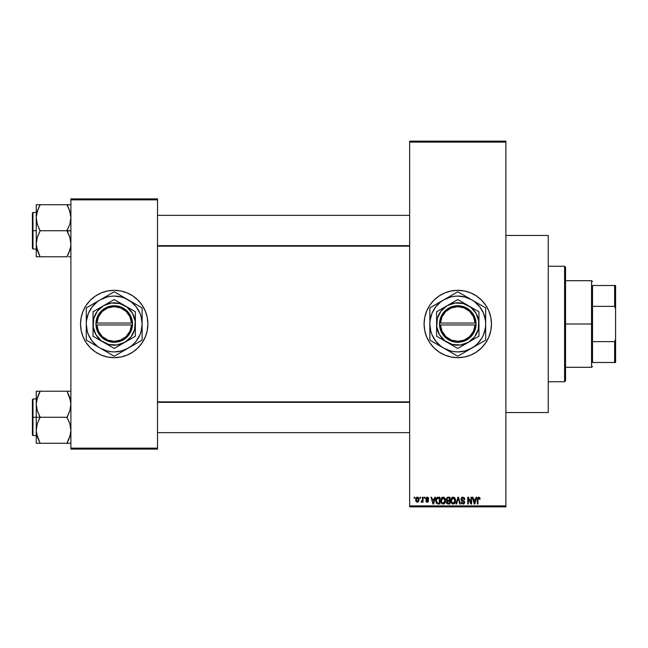 <?xml version="1.0" encoding="UTF-8"?>
<svg xmlns="http://www.w3.org/2000/svg" width="648" height="648" viewBox="0 0 648 648"><rect width="100%" height="100%" fill="white"/><g stroke="black" fill="none" stroke-linecap="round" stroke-linejoin="round"><path stroke-width="0.97" d="M457.772 290.32A33.68 33.68 0 0 0 424.084 324A33.68 33.68 0 0 0 457.772 357.68A33.68 33.68 0 0 1 424.084 324A33.68 33.68 0 0 1 457.772 290.32L464.341 290.96L470.659 292.88L476.483 295.99L481.585 300.186L485.773 305.289L488.892 311.113L490.803 317.431L491.451 324L490.803 330.569L488.892 336.887L485.773 342.711L481.585 347.814L476.483 352.01L470.659 355.12L464.341 357.04L457.772 357.68L451.202 357.04L444.876 355.12L439.06 352.01L433.949 347.814L429.762 342.711L426.651 336.887L424.732 330.569L424.084 324L424.732 317.431L426.651 311.113L429.762 305.289L433.949 300.186L439.06 295.99L444.876 292.88L451.202 290.96L457.772 290.32A33.68 33.68 0 0 1 491.451 324A33.68 33.68 0 0 1 457.772 357.68A33.68 33.68 0 0 0 491.451 324A33.68 33.68 0 0 0 457.772 290.32M505.885 412.541L548.232 412.541L548.232 235.459L505.885 235.459L548.232 235.459L548.232 412.541L505.885 412.541M114.202 290.32A33.68 33.68 0 0 0 80.522 324A33.68 33.68 0 0 0 114.202 357.68A33.68 33.68 0 0 1 80.522 324A33.68 33.68 0 0 1 114.202 290.32L120.771 290.96L127.089 292.88L132.913 295.99L138.016 300.186L142.212 305.289L145.322 311.113L147.242 317.431L147.882 324L147.242 330.569L145.322 336.887L142.212 342.711L138.016 347.814L132.913 352.01L127.089 355.12L120.771 357.04L114.202 357.68L107.633 357.04L101.315 355.12L95.491 352.01L90.388 347.814L86.192 342.711L83.082 336.887L81.162 330.569L80.522 324L81.162 317.431L83.082 311.113L86.192 305.289L90.388 300.186L95.491 295.99L101.315 292.88L107.633 290.96L114.202 290.32A33.68 33.68 0 0 1 147.882 324A33.68 33.68 0 0 1 114.202 357.68A33.68 33.68 0 0 0 147.882 324A33.68 33.68 0 0 0 114.202 290.32M409.649 142.114L409.649 505.885L505.885 505.885L505.885 142.114L409.649 142.114L409.649 141.151L505.885 141.151L505.885 142.114L505.885 141.151L409.649 141.151L409.649 506.849L505.885 506.849L505.885 142.114L409.649 142.114M419.977 498.19L419.977 497.227L420.584 497.227L420.584 498.19L419.977 498.19L420.584 498.19L420.584 497.227L419.977 497.227L420.584 497.227L420.584 498.19L419.977 498.19L419.977 497.227L419.977 498.19M422.366 501.487L421.694 502.216L421.111 501.949L422.31 500.766L422.423 497.227L423.039 497.227L423.039 502.127L422.423 502.127L422.423 501.341L421.84 502.192L421.111 501.949L421.289 501.252L422.213 501.017L422.423 499.77L422.31 500.766L421.111 501.949L421.694 502.216L422.423 501.341L422.423 502.127L423.039 502.127L423.039 497.227L422.423 497.227L423.039 497.227L423.039 502.127L422.423 502.127M424.173 498.19L424.173 497.227L424.788 497.227L424.788 498.19L424.173 498.19L424.788 498.19L424.788 497.227L424.173 497.227L424.788 497.227L424.788 498.19L424.173 498.19L424.173 497.227L424.173 498.19M425.752 498.725L426.627 497.243L428.304 497.599L428.725 498.717L427.283 497.842L426.36 498.604L428.531 500.248L428.166 501.925L426.975 502.192L426.068 501.617L425.833 500.815L427.372 501.512L428.012 500.799L426.157 499.81L425.752 498.725L428.02 500.92L427.235 501.512L425.833 500.815L427.259 502.216L428.636 500.815L426.36 498.604L427.186 497.842L428.725 498.717L427.226 497.138L425.752 498.725M434.816 497.227L434.29 499.244L434.816 497.227L435.464 497.227L433.601 503.966L432.953 503.966L431.001 497.227L431.641 497.227L432.167 499.244L434.29 499.244L432.167 499.244L431.641 497.227L431.001 497.227L432.953 503.966L433.601 503.966L435.464 497.227L434.816 497.227L435.464 497.227L433.601 503.966L432.953 503.966L431.001 497.227L431.641 497.227M443.159 497.138L444.593 497.769L445.387 499.308L444.893 503.067L442.868 504.031L441.029 502.232L441.118 498.733L441.928 497.575L443.159 497.138L441.41 498.166L440.794 500.588C440.689 502.459 441.474 503.609 443.159 504.055C444.868 503.601 445.654 502.419 445.524 500.507L444.917 498.199L443.159 497.138L444.917 498.199M453.219 497.138L454.653 497.769L455.447 499.308L454.953 503.067L452.928 504.031L451.089 502.232L451.178 498.733L451.988 497.575L453.219 497.138L451.47 498.166L450.862 500.588C450.757 502.459 451.543 503.609 453.219 504.055C454.928 503.601 455.714 502.419 455.585 500.507L454.977 498.199L453.219 497.138M478.759 497.138L479.771 497.705L480.079 499.244L479.471 499.325L478.945 497.964L478.103 498.328L477.981 503.966L477.365 503.966L477.584 497.915L478.759 497.138L477.365 499.389L477.365 503.966L477.981 503.966L478.07 498.434L478.726 497.931L479.471 499.325L480.079 499.244L479.714 497.615L478.896 497.146M476.11 497.227L475.583 499.244L476.11 497.227L476.758 497.227L474.895 503.966L474.247 503.966L472.295 497.227L472.935 497.227L473.461 499.244L475.583 499.244L473.461 499.244L472.935 497.227L472.295 497.227L474.247 503.966L474.895 503.966L476.758 497.227L476.11 497.227L476.758 497.227L474.895 503.966L474.247 503.966L472.295 497.227L472.935 497.227M470.983 497.227L470.983 502.621L470.983 497.227L471.59 497.227L471.59 503.966L470.942 503.966L468.358 498.563L468.358 503.966L467.743 503.966L467.743 497.227L468.399 497.227L470.983 502.621L468.399 497.227L467.743 497.227L467.743 503.966L468.358 503.966L468.358 498.563L470.942 503.966L471.59 503.966L471.59 497.227L470.983 497.227L471.59 497.227L471.59 503.966L470.942 503.966M460.922 499.098L462.073 497.259L464.341 497.81L464.859 499.414L464.243 499.503L463.846 498.385L462.923 497.931L461.886 498.223L461.53 499.082L464.575 501.544L463.952 503.763L462.745 504.047L461.57 503.464L461.093 502.038L463.142 503.253L463.911 502.791L464.033 501.819L461.441 500.426L460.922 499.098L461.846 500.693L463.879 501.495L464.073 502.184L462.923 503.261L461.708 501.949L461.093 502.038L462.939 504.055L464.681 502.208L461.53 499.082L462.777 497.931L464.243 499.503L464.859 499.414L462.826 497.138L460.922 499.098M457.982 499.073L456.629 503.966L455.99 503.966L457.917 497.227L458.517 497.227L460.331 503.966L459.691 503.966L458.249 498.012L456.629 503.966L455.99 503.966L456.629 503.966L458.249 498.012L459.691 503.966L460.331 503.966L458.517 497.227L457.917 497.227L458.517 497.227L460.331 503.966L459.691 503.966L458.371 498.547M448.084 497.227L446.221 499.203L447.136 497.397L449.987 497.227L449.987 503.966L446.853 503.512L446.407 502.07L447.055 500.855L446.221 499.203L447.055 500.855L446.399 502.273L448.084 503.966L449.987 503.966L449.987 497.227L448.084 497.227L449.987 497.227L449.987 503.966L448.084 503.966M438.129 497.227L438.129 497.227C436.42 497.583 435.65 498.717 435.812 500.637L436.768 497.656L439.919 497.227L439.919 503.966L436.833 503.618L435.812 500.864L437.238 503.836L439.919 503.966L439.919 497.227L438.129 497.227L439.919 497.227L439.919 503.966M415.692 499.73L416.696 497.308L418.017 497.275L418.932 498.409L418.77 501.341L417.814 502.16L416.599 501.981L415.692 499.73L417.393 502.216L419.102 499.681L417.393 497.138L415.692 499.73L416.275 501.698M414.202 498.19L414.202 497.227L414.817 497.227L414.817 498.19L414.202 498.19L414.817 498.19L414.817 497.227L414.202 497.227L414.817 497.227L414.817 498.19L414.202 498.19L414.202 497.227L414.202 498.19M70.891 198.887L157.513 198.887L157.513 199.851L70.891 199.851L70.891 448.149L157.513 448.149L157.513 198.887L70.891 198.887L70.891 199.851L70.891 198.887M70.891 449.113L157.513 449.113L157.513 199.851L70.891 199.851L70.891 449.113L70.891 448.149L157.513 448.149L157.513 449.113L70.891 449.113M147.72 320.695L147.242 317.431M138.016 300.186L135.57 297.967M80.684 327.305L81.162 330.569M90.388 347.814L92.834 350.033M409.649 506.849L409.649 505.885L505.885 505.885L505.885 506.849L409.649 506.849M461.068 357.518L461.619 357.461M487.474 339.876L488.892 336.887M490.001 314.223L488.892 311.113M454.467 290.482L453.924 290.539M428.061 308.124L426.651 311.113M425.534 333.777L426.651 336.887M480.079 499.244L479.455 499.106M478.84 497.939L477.981 499.341M478.613 497.939L478.07 498.434M477.981 503.966L477.365 503.966L477.365 499.389M477.374 499.203L477.584 497.915M474.806 501.989L475.381 500.029L474.806 501.989M474.271 502.224L473.672 500.029L475.381 500.029L473.672 500.029L474.36 502.565M468.358 503.966L467.743 503.966L467.743 497.227L468.399 497.227M464.859 499.414L464.243 499.503L464.138 498.911M462.081 498.085L461.619 498.612M461.611 498.62L461.53 499.082M462.024 499.973L463.053 500.353M463.984 500.75L464.575 502.905M464.567 502.929L464.081 503.666M461.093 502.038L461.789 502.451M462.923 503.261L462.121 503.002M464.065 502.338L463.879 501.495L462.51 500.936M464.073 502.184L463.879 501.495L461.846 500.693M463.879 501.495L462.591 500.953M461.133 500.037L460.971 499.584M461.441 497.68L462.024 497.283M461.732 497.437L462.445 497.17M457.917 497.227L455.99 503.966L457.917 497.227M455.26 498.741L455.439 499.276M455.56 501.131L455.487 501.665M451.543 503.14L450.919 501.463M451.624 497.956L450.862 500.272M452.215 497.413L452.944 497.162M454.24 497.429L454.645 497.761M451.178 498.733L450.992 499.333M453.09 503.261L454.078 502.994M452.118 502.759L452.968 503.245M451.778 502.249L453.211 503.261L451.729 502.135L451.47 500.612L451.729 502.135L451.47 500.612L453.227 497.931L451.81 498.871L451.47 500.612L451.672 499.187M453.114 497.931L454.037 498.182L453.227 497.931L454.969 500.499L454.653 502.289L454.969 500.499L453.325 503.261M454.953 500.062L454.208 498.32M454.775 499.195L454.353 498.474M447.744 503.95L446.65 503.237M446.399 502.273L446.974 500.92M446.837 499.203L446.966 498.547L446.837 499.203L448.165 500.378L446.837 499.203L447.436 498.101L446.837 499.203L447.193 500.126L449.372 500.378L448.165 500.378M447.946 503.164L449.372 503.18L449.372 501.163L447.582 501.228L447.007 502.16L447.582 501.228L449.372 501.163L449.372 503.18L448.303 503.18L447.015 502.014L447.565 503.107M447.031 501.868L447.023 502.403M447.274 502.937L447.825 503.156M448.222 501.163L447.128 501.593M447.444 501.285L447.007 502.16M447.59 498.053L449.372 498.012L449.372 500.378L449.372 498.012L447.436 498.101M445.2 498.741L445.387 499.308M445.46 499.697L445.516 500.207M445.5 501.123L445.427 501.665M445.306 502.176L444.901 503.059M444.706 503.302L444.277 503.707M442.309 503.852L441.879 503.569M441.296 502.84L440.859 501.463M440.818 501.171L440.794 500.588M442.139 497.421L442.633 497.21M443.443 497.162L443.937 497.3M443.451 504.031L443.961 503.885M443.03 503.261L444.01 502.994M442.058 502.759L442.908 503.245M441.717 502.249L443.151 503.261L441.669 502.135L441.41 500.612L441.669 502.135L441.41 500.612L443.167 497.931L441.75 498.871L441.41 500.612L441.612 499.187M443.054 497.931L444.147 498.32L443.167 497.931L444.909 500.499L443.264 503.261M444.893 500.062L444.188 502.848L444.909 500.499L444.22 498.385M438.202 503.966L437.716 503.942M437.133 503.796L436.509 503.285M436.274 502.905L435.82 501.107M436.072 502.443L435.91 501.836M435.829 500.102L436.064 498.822M436.274 498.312L436.566 497.867M436.768 497.656L437.546 497.283M437.052 498.361L436.671 499L439.312 498.012L439.312 503.18L437.351 503.042L436.42 500.645L436.582 499.276M437.716 498.053L437.165 498.272M436.493 501.584L437.351 503.042L439.312 503.18L439.312 498.012L438.08 498.02M436.865 502.589L438.226 503.18M436.89 498.555L436.428 500.977M433.512 501.989L434.079 500.029L433.512 501.989M433.229 503.261L432.888 501.876L433.285 502.945M432.888 501.876L433.067 502.565M432.378 500.029L434.079 500.029L432.378 500.029M427.68 497.194L427.226 497.138M428.701 498.563L428.036 498.434M427.55 497.907L428.109 498.806L427.186 497.842L426.603 498.037M427.186 497.842L426.36 498.604L427.397 499.414M428.069 499.705L428.531 500.248M426.708 502.127L426.271 501.86M425.833 500.815L427.235 501.512L428.02 500.92L427.129 500.232M426.449 500.726L427.235 501.512L427.874 500.548M428.012 501.058L427.826 500.515M425.752 498.571L425.833 498.126M421.694 502.216L422.423 501.341L421.694 502.216L421.111 501.949M421.816 501.333L422.31 500.766L421.289 501.252L422.358 500.523M422.423 497.227L422.423 499.77M417.822 497.202L418.235 497.405M418.932 498.417L419.029 498.822M416.591 501.973L416.146 501.536M415.757 498.863L416.081 497.915M416.713 497.3L417.288 497.146M415.757 500.564L415.886 501.034M416.842 498.045L416.308 499.381L416.607 501.05M418.146 501.09L418.487 499.681L417.409 501.512L418.146 501.09L418.389 498.79L417.231 497.85L418.478 499.381M416.502 500.847L417.409 501.512L416.3 499.681L417.531 497.85M418.446 499.057L418.333 498.62M474.433 502.848L474.725 502.305M436.671 499L436.436 500.224M416.308 499.381L416.308 499.981M418.138 498.255L417.668 497.891M564.594 266.255L565.558 267.219L565.558 380.781L564.594 381.745L548.232 381.745L564.594 381.745L564.594 266.255L548.232 266.255L564.594 266.255L564.594 381.745L565.558 380.781L565.558 267.219L564.594 266.255M39.382 441.669L37.325 436.833L36.248 430.272L37.317 423.76L40.095 416.939L37.325 410.791L36.248 404.239L36.248 417.255L40.095 417.255L37.325 410.791L36.248 404.239L37.317 397.718L40.095 391.214L67.044 391.214L69.814 397.678L70.891 404.239L69.83 410.751L67.044 417.255L40.095 417.255L67.044 417.255L69.814 423.711L70.891 430.272L69.83 436.793L67.044 443.289L40.095 443.289L37.325 436.833L36.248 430.272L37.317 423.76L40.095 417.255L36.248 417.255L36.248 443.289L70.616 443.289M32.975 417.255L32.975 398.966L32.975 417.255L36.248 417.255L32.975 417.255L32.975 435.537L32.4 434.962L32.4 399.549L32.975 435.537L32.975 417.255L32.4 417.255L32.4 399.549L32.975 398.966L32.975 417.255M68.599 443.289L67.044 442.981L70.243 435.343M36.912 435.383L37.325 436.809M68.712 394.81L70.616 400.901L70.891 404.239L69.83 410.751L67.044 417.563L69.814 423.711L70.891 430.272L70.624 433.553L68.599 439.943L70.227 435.407M70.235 399.128L69.83 397.726M68.599 391.214L70.891 391.214L67.044 391.214L70.624 400.95M67.044 391.214L36.248 391.214L36.248 404.239L37.317 397.718L40.095 391.53L36.904 399.168M40.095 391.53L38.548 394.559L40.095 391.214L36.248 391.214L36.248 443.289L38.548 443.289M32.4 417.255L32.4 434.962L32.4 417.255M36.912 435.407L37.317 436.793L36.912 435.407M37.317 443.289L36.248 443.289M40.095 443.289L36.523 433.553M36.523 391.214L38.548 391.214M38.443 394.786L36.928 399.063M67.757 392.842L68.599 394.567M409.649 402.343L157.513 402.343L409.649 402.343M157.513 245.657L409.649 245.657L157.513 245.657M592.507 285.509L592.507 306.358L592.507 285.509L614.636 285.509L592.507 285.509M592.507 324L592.507 306.358L592.507 341.642L592.507 324L591.543 324L592.507 324M565.558 280.689L591.543 280.689L591.543 324L591.543 280.689L592.507 281.653M565.558 324L591.543 324L565.558 324M592.507 362.491L592.507 341.642L592.507 362.491L615.6 362.491L615.6 339.188L614.636 341.642L592.507 341.642L614.636 341.642L614.636 362.491L614.636 341.642L615.6 339.188L615.6 362.491L592.507 362.491M565.558 367.311L591.543 367.311L591.543 324L591.543 367.311L592.507 366.347M615.6 285.509L614.636 285.509L614.636 306.358L615.6 308.812L615.6 339.188L615.6 285.509L615.6 308.812L614.636 306.358L614.636 285.509L615.6 285.509M592.507 306.358L614.636 306.358L592.507 306.358M68.712 208.3L70.616 214.391L70.891 217.728L69.83 224.24L67.044 230.745L70.891 230.745L67.044 231.061L69.814 237.209L70.891 243.761L70.624 247.05L68.599 253.433L70.243 248.832M32.975 230.745L32.975 249.035L32.975 230.745L32.4 230.745L32.4 248.451L32.4 213.038L32.975 212.463L32.975 249.035L32.4 248.451L32.4 230.745L36.248 230.745L32.975 230.745L32.975 212.463L32.975 230.745M70.891 204.711L36.248 204.711L36.248 256.786L67.044 256.786L68.599 253.441L67.044 256.786L40.095 256.786L37.325 250.322L36.248 243.761L37.317 237.249L40.095 231.061L37.325 224.289L36.248 217.728L36.523 214.448L38.54 208.057L36.904 212.657M39.382 255.158L37.325 250.322L36.248 243.761L37.317 237.249L40.095 230.745L67.044 230.745L40.095 230.745L37.325 224.289L36.248 217.728L36.248 256.786L38.548 256.786M36.912 248.873L37.325 250.306M70.235 212.617L69.83 211.216M40.095 205.019L38.548 208.049L40.095 204.711L36.248 204.711L36.248 217.728L37.317 211.208L40.095 204.711L67.044 204.711L69.814 211.167L70.891 217.728L69.83 224.24L67.044 230.437L69.814 237.209L70.891 243.761L70.624 247.05L68.599 253.433L70.219 248.937M68.599 256.786L70.616 256.786M32.4 230.745L32.4 213.038L32.4 230.745M36.531 204.711L38.548 204.711M38.443 208.275L36.912 212.593M36.928 248.937L37.317 250.282L36.928 248.937M40.095 256.786L36.523 247.05M69.822 204.711L67.044 205.019L69.814 211.167L70.624 214.448M67.044 204.711L68.599 204.711M67.757 206.331L68.599 208.057M36.523 400.95L38.548 394.559M70.624 433.553L69.814 436.833L67.044 442.981M67.044 256.47L69.814 250.322L70.624 247.05M38.548 208.049L36.523 214.448M36.523 256.786L37.317 256.786L36.523 256.786M475.065 324.964L440.478 324.964L442.058 331.29L445.865 336.587L451.364 340.095L457.772 341.326L464.179 340.095L469.67 336.587L473.486 331.29L475.065 324.964A17.326 17.326 0 0 1 457.772 341.326A17.326 17.326 0 0 1 440.478 324.964L439.514 324.964A18.282 18.282 0 0 0 457.772 342.282A18.282 18.282 0 0 0 476.029 324.964L475.065 324.964L476.029 324.964L474.377 331.663L470.359 337.268L464.543 340.986L457.772 342.282L451 340.986L445.184 337.268L441.166 331.663L440.016 328.39L439.482 323.036L441.166 316.337L445.184 310.732L451 307.014L457.772 305.718L464.543 307.014L470.359 310.732L474.377 316.337L475.519 319.61L476.053 324.964L476.053 323.036A18.282 18.282 0 0 0 457.772 305.718A18.282 18.282 0 0 0 439.514 323.036L475.065 323.036L473.486 316.71L469.67 311.413L464.179 307.905L457.772 306.674L451.364 307.905L445.865 311.413L442.058 316.71L440.478 323.036A17.326 17.326 0 0 1 457.772 306.674A17.326 17.326 0 0 1 475.065 323.036L476.029 323.036L476.053 324.964L440.478 324.964M478.929 336.231L468.358 342.338A21.173 21.173 0 0 1 436.598 324A21.173 21.173 0 0 1 468.358 305.662L478.945 311.777L457.772 299.554L436.598 311.777L457.772 299.554L436.598 311.777L436.598 336.223L436.598 311.777L436.598 336.223L447.185 342.338L436.598 336.223L457.772 348.446L478.945 336.223L478.945 311.777L468.358 305.662A21.173 21.173 0 0 1 468.358 342.338L457.772 348.446L478.945 336.223L478.945 311.777M478.945 311.793L478.945 336.223M466.204 351.354L474.757 346.145L477.503 343.732L481.942 337.956L483.554 334.684L485.441 327.645L485.676 324L485.441 320.355L483.554 313.316L479.909 307.006L474.757 301.855L471.728 299.83L464.997 297.043L457.772 296.087L454.127 296.33L450.546 297.043L443.815 299.83L440.778 301.855L435.626 307.006L431.989 313.316L430.102 320.355L429.859 324L430.815 331.225L431.989 334.684L435.626 340.994L440.778 346.145L443.815 348.17L450.546 350.957L454.127 351.67L457.772 351.913L464.997 350.957L471.728 348.17L478.75 344.112M477.244 303.021L458.087 291.956A32.044 32.044 0 0 0 457.456 291.956L430.175 307.703A32.044 32.044 0 0 0 429.859 308.246L429.859 339.755A32.044 32.044 0 0 0 430.175 340.297L457.456 356.044A32.044 32.044 0 0 0 458.087 356.044L485.368 340.297A32.044 32.044 0 0 0 485.676 339.755L485.676 308.246A32.044 32.044 0 0 0 485.368 307.703L459.383 292.71M450.814 295.788L431.479 306.958M438.291 344.979L436.776 344.104M436.793 344.112L457.456 356.044A32.044 32.044 0 0 0 458.087 356.044M485.676 335.988L485.676 324A27.913 27.913 0 0 1 443.815 348.17A27.913 27.913 0 0 1 429.859 324L429.859 330.537M429.859 312.012L429.859 324A27.913 27.913 0 0 1 471.728 299.83A27.913 27.913 0 0 1 485.676 324L485.676 317.463M485.676 319.91L485.676 324M485.676 310.53L485.676 312.004M485.368 307.703A32.044 32.044 0 0 1 485.676 308.246M481.618 305.54L482.096 305.816M471.728 299.83L475.251 301.863M466.204 296.646L468.172 297.78M457.456 291.956A32.044 32.044 0 0 1 458.087 291.956M453.713 294.119L454.183 293.844M449.339 296.646L450.805 295.796M443.815 299.83L447.339 297.796M438.291 303.021L440.259 301.887M429.859 308.246A32.044 32.044 0 0 1 430.175 307.703M429.859 319.885L429.859 317.706M429.859 328.091L429.859 324M430.175 340.297A32.044 32.044 0 0 1 429.859 339.755L429.859 335.996M433.909 342.452L433.447 342.185M443.815 348.17L440.292 346.137M461.83 353.881L461.344 354.164M468.196 350.204L471.728 348.17M449.339 351.354L447.371 350.22M485.676 339.755A32.044 32.044 0 0 1 485.368 340.297M485.676 328.107L485.676 330.294M477.244 344.979L475.284 346.113M484.064 341.042L478.767 344.104M435.634 306.998L433.601 310.044M479.909 341.002L481.942 337.956M468.358 342.338L474.571 336.887L478.224 329.484L478.759 321.238L476.11 313.413L470.659 307.201L463.247 303.548L455.009 303.013L447.185 305.662L440.972 311.113L437.319 318.516L436.776 326.762L439.433 334.587L444.884 340.799L452.288 344.453L460.534 344.987L468.358 342.338M439.514 324.964L439.482 323.036L439.482 324.964M440.478 323.036L475.065 323.036M131.495 324.964L96.908 324.964L98.488 331.29L102.295 336.587L107.795 340.095L114.202 341.326L120.609 340.095L126.109 336.587L129.916 331.29L131.495 324.964A17.326 17.326 0 0 1 114.202 341.326A17.326 17.326 0 0 1 96.908 324.964L95.945 324.964A18.282 18.282 0 0 0 114.202 342.282A18.282 18.282 0 0 0 132.459 324.964L131.495 324.964L132.459 324.964L130.807 331.663L126.789 337.268L120.974 340.986L114.202 342.282L107.43 340.986L101.615 337.268L97.597 331.663L96.455 328.39L95.92 323.036L97.597 316.337L101.615 310.732L107.43 307.014L114.202 305.718L120.974 307.014L126.789 310.732L130.807 316.337L131.949 319.61L132.484 324.964L132.484 323.036A18.282 18.282 0 0 0 114.202 305.718A18.282 18.282 0 0 0 95.945 323.036L131.495 323.036L129.916 316.71L126.109 311.413L120.609 307.905L114.202 306.674L107.795 307.905L102.295 311.413L98.488 316.71L96.908 323.036A17.326 17.326 0 0 1 114.202 306.674A17.326 17.326 0 0 1 131.495 323.036L132.459 323.036L132.484 324.964L96.908 324.964M135.359 336.231L124.789 342.338A21.173 21.173 0 0 1 93.029 324A21.173 21.173 0 0 1 124.789 305.662L135.375 311.777L114.202 299.554L93.029 311.777L114.202 299.554L93.029 311.777L93.029 336.223L93.029 311.777L93.029 336.223L103.615 342.338L93.029 336.223L114.202 348.446L135.375 336.223L135.375 311.777L124.789 305.662A21.173 21.173 0 0 1 124.789 342.338L114.202 348.446L135.375 336.223L135.375 311.777M135.375 311.793L135.375 336.223M122.634 351.354L131.196 346.145L133.934 343.732L136.347 340.994L139.984 334.684L141.159 331.225L142.114 324L141.159 316.775L139.984 313.316L136.347 307.006L131.196 301.855L124.886 298.218L121.427 297.043L114.202 296.087L110.557 296.33L106.977 297.043L100.246 299.83L97.208 301.855L92.057 307.006L88.42 313.316L86.532 320.355L86.289 324L87.245 331.225L88.42 334.684L92.057 340.994L97.208 346.145L100.246 348.17L106.977 350.957L110.557 351.67L114.202 351.913L121.427 350.957L128.158 348.17L135.181 344.112M133.674 303.021L114.518 291.956A32.044 32.044 0 0 0 113.886 291.956L86.605 307.703A32.044 32.044 0 0 0 86.289 308.246L86.289 339.755A32.044 32.044 0 0 0 86.605 340.297L113.886 356.044A32.044 32.044 0 0 0 114.518 356.044L141.799 340.297A32.044 32.044 0 0 0 142.114 339.755L142.114 308.246A32.044 32.044 0 0 0 141.799 307.703L115.814 292.71M107.244 295.788L93.247 303.872M94.73 344.979L113.886 356.044A32.044 32.044 0 0 0 114.518 356.044M142.114 335.988L142.114 324A27.913 27.913 0 0 1 100.246 348.17A27.913 27.913 0 0 1 86.289 324L86.289 330.537M86.289 312.012L86.289 324A27.913 27.913 0 0 1 128.158 299.83A27.913 27.913 0 0 1 142.114 324L142.114 317.463M142.114 319.91L142.114 324M142.114 310.53L142.114 312.004M141.799 307.703A32.044 32.044 0 0 1 142.114 308.246M138.048 305.54L138.526 305.816M128.158 299.83L131.682 301.863M122.634 296.646L124.602 297.78M113.886 291.956A32.044 32.044 0 0 1 114.518 291.956M110.144 294.119L110.622 293.844M100.246 299.83L103.802 297.78M105.77 296.646L107.236 295.796M96.665 301.895L94.73 303.021M87.909 306.958L93.207 303.896M86.289 308.246A32.044 32.044 0 0 1 86.605 307.703M86.289 319.885L86.289 317.706M86.289 328.091L86.289 324M86.605 340.297A32.044 32.044 0 0 1 86.289 339.755L86.289 335.996M90.339 342.452L89.878 342.185M100.246 348.17L96.722 346.137M118.26 353.881L117.774 354.164M124.627 350.204L128.158 348.17M105.77 351.354L103.802 350.22M142.114 339.755A32.044 32.044 0 0 1 141.799 340.297M142.114 328.107L142.114 330.294M133.674 344.979L131.714 346.113M140.494 341.042L135.197 344.104M92.065 306.998L90.032 310.044M136.339 341.002L138.372 337.956M124.789 342.338L131.001 336.887L134.654 329.484L135.197 321.238L132.54 313.413L127.089 307.201L119.686 303.548L111.44 303.013L103.615 305.662L97.403 311.113L93.749 318.516L93.215 326.762L95.864 334.587L101.315 340.799L108.718 344.453L116.964 344.987L124.789 342.338M95.945 324.964L95.92 323.036L95.92 324.964M96.908 323.036L131.495 323.036M36.248 398.966L32.975 398.966M36.248 435.537L32.975 435.537M157.513 432.653L409.649 432.653M157.513 401.857L409.649 401.857M409.649 215.347L157.513 215.347M409.649 246.143L157.513 246.143M36.248 249.035L32.975 249.035M36.248 212.463L32.975 212.463"/></g></svg>
